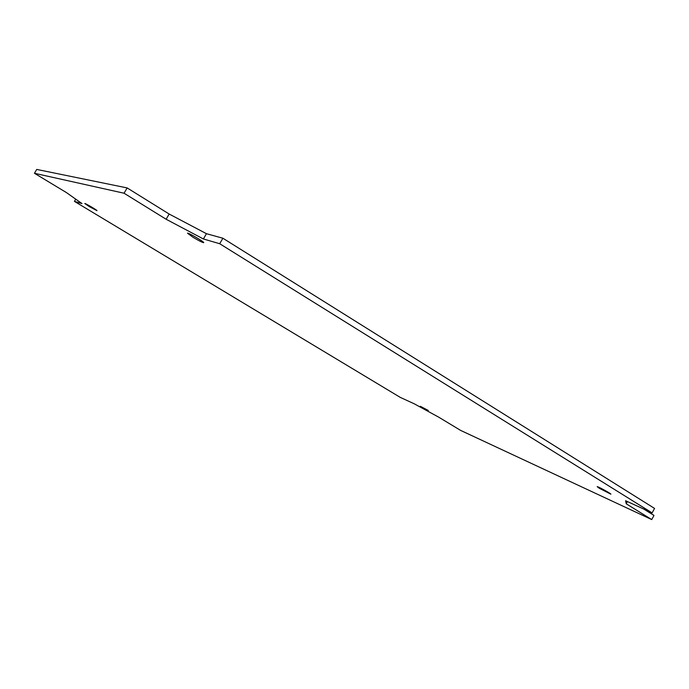 <?xml version="1.0" encoding="UTF-8"?>
<svg xmlns="http://www.w3.org/2000/svg" width="689" height="689" viewBox="0 0 689 689"><rect width="100%" height="100%" fill="white"/><g stroke="black" fill="none" stroke-linecap="round" stroke-linejoin="round"><path stroke-width="1.03" d="M420.333 406.286L428.265 410.455L420.333 406.286M89.363 206.648L84.807 203.522C84.764 202.91 97.554 210.403 96.977 210.662L89.363 206.648M599.378 488.312L597.174 486.684C597.105 485.952 611.513 493.824 610.885 494.185L599.378 488.312M192.808 237.119L187.503 233.201C187.572 232.133 204.642 242.097 203.729 242.674C202.488 242.597 198.854 240.745 192.808 237.119M74.446 201.386L400.266 397.389L414.227 403.797L438.729 417.181L460.674 430.427L651.734 519.575L626.223 503.788L625.586 500.722L652.121 512.892L219.705 243.725L203.393 238.971L166.127 219.248L124.046 193.221L34.45 173.283L66.428 192.575L81.974 203.582L74.446 201.386L75.747 199.173M34.45 173.283L36.732 169.425L127.155 187.925L169.167 214.038L206.459 233.692L222.892 238.23L654.55 508.422L652.121 512.892M651.734 519.575L653.982 515.424L643.672 509.016M626.223 503.788L627.429 501.566M219.705 243.725L222.892 238.23M203.393 238.971L206.459 233.692M166.127 219.248L169.167 214.038M124.046 193.221L127.155 187.925"/></g></svg>
